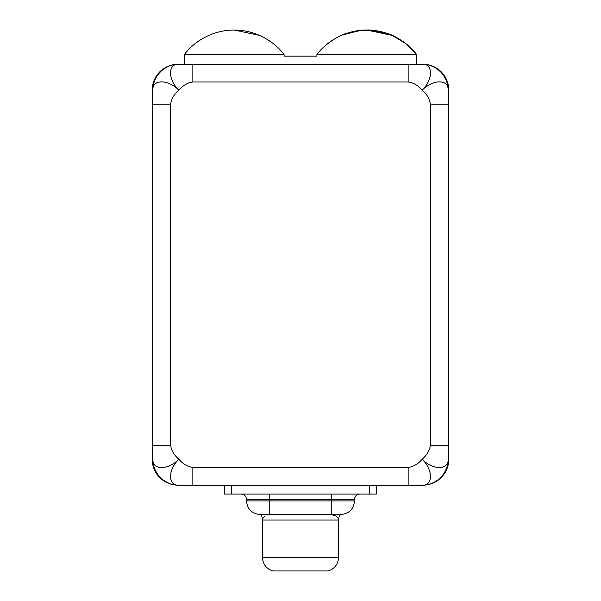 <?xml version="1.0" encoding="UTF-8"?>
<svg xmlns="http://www.w3.org/2000/svg" width="601" height="601" viewBox="0 0 601 601"><rect width="100%" height="100%" fill="white"/><g stroke="black" fill="none" stroke-linecap="round" stroke-linejoin="round"><path stroke-width="0.9" d="M425.365 485.067L376.354 485.195L376.354 494.075L224.646 494.075L224.646 485.195L231.475 485.195L231.475 494.075L369.525 494.075L369.525 485.195L376.354 485.195L192.853 485.195L192.853 467.428L408.147 467.428L408.147 485.195L376.354 485.195L376.354 494.075L369.525 494.075L369.525 485.195L231.475 485.195L231.475 494.075L224.646 494.075L224.646 485.195L175.635 485.067M246.943 499.408L269.744 499.408L269.744 494.075L269.744 499.408L331.256 499.408L331.256 494.075L331.256 499.408L354.485 499.408C354.808 496.171 356.581 494.39 359.819 494.075M338.558 518.881L336.417 516.169L331.219 514.576L340.639 514.576L269.781 514.576A13.665 13.41 90 0 1 269.751 514.576L260.18 514.576C251.804 513.69 247.244 509.137 246.515 500.911L269.744 500.911L246.515 500.911L246.515 499.408L269.744 499.408L269.744 514.576L269.744 500.911L331.256 500.911L331.256 514.576L269.744 514.576M331.219 514.576L340.639 514.576M260.361 514.576L269.781 514.576M262.442 518.881L264.74 516.079L262.449 518.881M262.569 520.045L262.569 557.63L262.569 520.045L338.431 520.045L338.431 557.63L338.431 520.045L262.569 520.045L261.435 514.576M338.431 557.63L262.569 557.63L338.431 557.63A13.665 13.665 90 0 1 327.838 570.95L273.162 570.95A13.665 13.665 90 0 1 262.569 557.63A13.665 13.665 -90 0 0 273.162 570.95L327.838 570.95A13.665 13.665 -90 0 0 338.431 557.63M269.744 500.911L331.256 500.911L331.256 499.408L269.744 499.408L269.744 500.911M354.485 500.911L331.256 500.911L331.256 499.408L354.485 499.408L354.485 500.911C353.756 509.137 349.196 513.69 340.82 514.576L331.256 514.576L331.256 500.911L354.485 500.911M408.147 485.195L422.142 485.195C433.028 485.969 433.434 470.185 422.142 459.224C418.018 464.032 413.353 466.759 408.147 467.428L408.147 485.195M175.635 64.345L422.142 64.217A25.971 25.971 0 0 1 448.113 90.188C448.894 79.309 433.103 78.904 422.142 90.188C433.434 79.227 433.028 63.443 422.142 64.217A25.971 25.971 0 0 1 448.113 90.188L448.113 104.191L448.113 90.188C448.894 79.309 433.103 78.904 422.142 90.188C433.434 79.227 433.028 63.443 422.142 64.217L408.147 64.217L408.147 81.991L192.853 81.991L192.853 64.217L178.858 64.217C167.972 63.443 167.566 79.227 178.858 90.188C174.05 94.312 171.315 98.977 170.654 104.191L170.654 445.221C171.315 450.434 174.05 455.1 178.858 459.224C182.982 464.032 187.647 466.759 192.853 467.428L408.147 467.428C413.353 466.759 418.018 464.032 422.142 459.224C426.95 455.1 429.685 450.434 430.346 445.221L430.346 104.191C429.685 98.977 426.95 94.312 422.142 90.188C418.018 85.387 413.353 82.653 408.147 81.991L192.853 81.991C187.647 82.653 182.982 85.387 178.858 90.188C167.897 78.904 152.106 79.309 152.887 90.188L152.887 104.191L170.654 104.191C171.315 98.977 174.05 94.312 178.858 90.188C182.982 85.387 187.647 82.653 192.853 81.991L192.853 64.217L408.147 64.217L408.147 81.991C413.353 82.653 418.018 85.387 422.142 90.188C426.95 94.312 429.685 98.977 430.346 104.191L448.113 104.191L448.113 459.224A25.971 25.971 0 0 1 422.142 485.195A25.971 25.971 0 0 0 448.113 459.224L448.113 445.221L430.346 445.221C429.685 450.434 426.95 455.1 422.142 459.224C433.103 470.515 448.894 470.102 448.113 459.224C448.894 470.102 433.103 470.515 422.142 459.224C433.434 470.185 433.028 485.969 422.142 485.195L422.826 485.187A25.971 25.971 0 0 0 448.797 459.224L448.797 90.188L448.797 459.224A25.971 25.971 0 0 1 422.826 485.195M152.887 104.191L170.654 104.191L170.654 445.221L152.887 445.221L152.887 90.188A25.971 25.971 0 0 1 178.858 64.217A25.971 25.971 0 0 0 152.887 90.188C152.106 79.309 167.897 78.904 178.858 90.188C167.566 79.227 167.972 63.443 178.858 64.217L178.174 64.224A25.971 25.971 0 0 0 152.203 90.188L152.203 459.224A25.971 25.971 0 0 0 178.174 485.195L178.858 485.195A25.971 25.971 0 0 1 152.887 459.224C152.106 470.102 167.897 470.515 178.858 459.224C174.05 455.1 171.315 450.434 170.654 445.221L152.887 445.221L152.887 459.224L152.887 104.191M152.887 459.224A25.971 25.971 0 0 0 178.858 485.195L192.853 485.195L192.853 467.428C187.647 466.759 182.982 464.032 178.858 459.224C167.566 470.185 167.972 485.969 178.858 485.195C167.972 485.969 167.566 470.185 178.858 459.224C167.897 470.515 152.106 470.102 152.887 459.224M178.174 64.217A25.971 25.971 0 0 0 152.203 90.188L152.203 459.224A25.971 25.971 0 0 0 178.174 485.195M422.826 64.224L422.142 64.217L422.826 64.224A25.971 25.971 0 0 1 448.797 90.188A25.971 25.971 0 0 0 422.826 64.217L425.365 64.345M448.113 445.221L430.346 445.221L430.346 104.191L448.113 104.191L448.113 445.221M184.267 64.217L184.267 54.533L184.267 64.217M316.907 54.646L316.915 56.148L284.085 56.148L316.915 56.148L316.915 54.533L416.733 54.533L416.733 64.217L416.733 54.533L316.915 54.533L316.915 56.148L316.907 54.646C322.79 45.706 338.821 35.174 346.499 33.416C354.785 30.936 361.284 29.817 365.986 30.058C370.967 29.614 378.074 30.756 387.314 33.491C394.857 35.264 410.723 45.661 416.681 54.653L405.81 43.625L392.348 35.482L374.032 30.471L361.193 30.298L343.411 34.557M416.583 54.533L405.525 43.4L391.807 35.241L373.229 30.381L360.247 30.388L342.134 35.083L360.247 30.388L373.229 30.381L391.807 35.241L405.525 43.4L416.583 54.533C409.191 44.271 391.221 30.005 366.79 30.05C391.221 30.005 409.191 44.271 416.583 54.533M284.085 56.148L284.085 54.533L184.267 54.533L284.085 54.533L284.085 56.148M316.99 54.533C324.39 44.271 342.352 30.005 366.79 30.05C342.352 30.005 324.39 44.271 316.99 54.533M392.145 35.391L366.79 30.05L392.145 35.391M184.417 54.533C191.809 44.271 209.779 30.005 234.21 30.05C258.648 30.005 276.61 44.271 284.01 54.533C276.61 44.271 258.648 30.005 234.21 30.05C209.779 30.005 191.809 44.271 184.417 54.533M259.564 35.391L234.21 30.05L259.564 35.391M246.515 499.408C246.222 496.201 244.449 494.42 241.181 494.075M339.565 514.576L338.431 520.045"/></g></svg>
